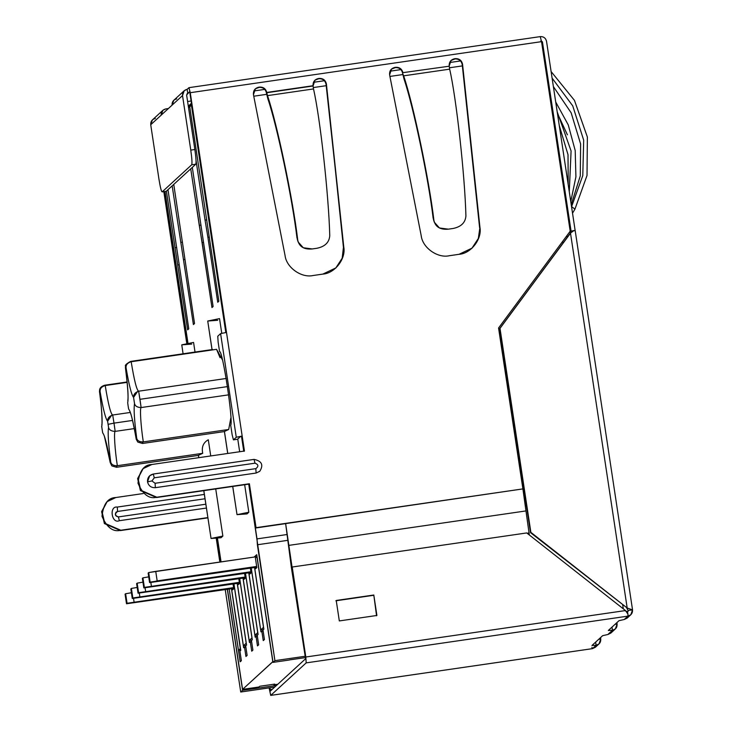 <?xml version="1.0" encoding="UTF-8"?>
<svg xmlns="http://www.w3.org/2000/svg" width="732" height="732" viewBox="0 0 732 732"><rect width="100%" height="100%" fill="white"/><g stroke="black" fill="none" stroke-linecap="round" stroke-linejoin="round"><path stroke-width="1.1" d="M212.033 349.75L207.732 321.028L212.033 349.75M247.004 513.91L237.022 514.66L232.749 486.451L237.022 514.66L248.816 512.244L247.004 513.91L248.816 512.244L244.662 484.721L248.816 512.244L237.022 514.66L247.004 513.91M232.703 486.46L237.022 514.66M227.762 453.465L224.44 431.477L228.686 429.492L143.298 441.899L141.935 443.144L143.298 441.899L228.686 429.492L230.827 418.036L228.686 429.492L224.44 431.477L227.762 453.465M191.757 344.095L181.774 344.845L193.568 342.43L195.023 352.055L193.568 342.43L181.774 344.845L183.073 353.794M221.037 537.727L211.054 538.468L203.825 490.65L211.054 538.468L222.857 536.053L221.037 537.727L222.857 536.053L215.73 488.921L222.857 536.053L211.054 538.468L221.037 537.727M203.77 490.66L211.054 538.468M198.83 457.674L198.473 455.295L202.718 453.309L117.34 465.708L115.976 466.961L117.34 465.708L202.718 453.309C201.419 447.096 203.276 442.586 208.291 439.767L210.734 455.935L208.291 439.767C203.276 442.586 201.419 447.096 202.718 453.309L198.473 455.295L198.83 457.674M128.137 405.976L128.64 409.06C130.68 411.448 133.197 421.358 136.189 438.788L136.71 438.312C134.34 420.305 133.617 408.758 134.523 403.661L133.581 397.403C131.54 395.024 129.024 385.114 126.032 367.674L125.511 368.159C127.88 386.157 128.603 397.705 127.697 402.801L128.137 405.976M127.121 381.967L104.63 385.233C101.492 386.304 99.808 387.887 99.57 389.973L99.543 391.968L100.064 391.492C99.927 388.555 101.638 386.569 105.216 385.554C108.272 404.32 110.761 414.138 112.691 415.017L130.232 412.464L112.691 415.017C110.761 414.138 108.272 404.32 105.216 385.554L127.167 382.36L105.216 385.554C101.638 386.569 99.927 388.555 100.064 391.492C103.056 408.923 105.573 418.832 107.613 421.22L108.098 424.34L114 423.133L112.691 415.017C109.169 416.215 107.476 418.283 107.613 421.22C105.573 418.832 103.056 408.923 100.064 391.492L99.543 391.968C101.913 409.975 102.645 421.522 101.73 426.619L102.681 432.877C104.722 435.256 107.238 445.166 110.23 462.606L110.742 462.121C108.382 444.123 107.65 432.575 108.565 427.479L107.613 421.22L111.593 415.3M112.691 415.017L114 423.133L132.556 420.433L114 423.133L115.171 431.377C113.716 431.67 114.878 450.061 117.34 465.708C114.878 450.061 113.716 431.67 115.171 431.377L134.322 428.595L115.171 431.377C111.447 431.285 109.242 429.986 108.565 427.479C107.65 432.575 108.382 444.123 110.742 462.121C111.429 464.637 113.625 465.827 117.34 465.708C113.625 465.827 111.429 464.637 110.742 462.121L110.23 462.606L111.85 465.909L116.553 467.281L198.564 455.368M127.697 402.801C128.603 397.705 127.88 386.157 125.511 368.159L126.032 367.674C125.886 364.737 127.606 362.761 131.174 361.736L216.562 349.329L131.174 361.736C134.24 380.503 136.728 390.33 138.659 391.199L226.215 378.471L138.659 391.199L139.968 399.315L227.524 386.597L139.968 399.315L141.13 407.559L228.677 394.841L141.13 407.559C139.684 407.852 140.846 426.244 143.298 441.899C139.592 442.018 137.396 440.82 136.71 438.312L136.189 438.788C133.197 421.358 130.68 411.448 128.64 409.06M289.479 659.907L305.006 657.656L289.479 659.907M258.799 687.019L258.835 688.016L242.603 690.303L227.323 589.306L242.603 690.303L240.727 692.014L242.603 690.303L258.936 687.924L258.799 687.019M205.052 220.103L196.048 160.546L205.052 220.103L206.808 219.847L205.052 220.103L207.915 237.351L205.052 220.103M192.315 167.381L213.104 306.507L211.969 307.55L190.732 168.836L199.278 225.392L201.035 225.136L199.278 225.392L202.151 242.64L203.414 242.457L202.151 242.64L211.969 307.55L213.104 306.507L192.315 167.381M173.758 184.4L194.538 323.526L193.404 324.569L172.166 185.855L193.404 324.569L194.538 323.526L173.758 184.4M167.985 189.689L188.774 328.814L187.639 329.858L166.402 191.153L187.639 329.858L188.774 328.814L167.985 189.689M165.029 191.491L187.987 343.335L165.029 191.491M217.459 538.203L221.046 561.874L217.459 538.203M225.236 589.608L240.727 692.014L274.72 687.073L240.727 692.014L225.236 589.608M229.198 589.031L238.467 650.3L240.325 648.598L231.449 588.702L240.325 648.598L238.467 650.3L240.718 649.979L238.467 650.3L229.198 589.031M233.947 583.889L243.399 645.78L246.19 643.218L237.232 583.413L246.19 643.218L243.399 645.78L246.208 645.368L243.399 645.78L233.947 583.889M239.712 578.591L249.164 640.491L251.964 637.929L243.006 578.115L251.964 637.929L249.164 640.491L251.982 640.079L249.164 640.491L239.712 578.591M245.485 573.302L254.937 635.202L257.728 632.631L248.77 572.827L257.728 632.631L254.937 635.202L257.755 634.79L254.937 635.202L245.485 573.302M251.25 568.014L260.702 629.904L263.502 627.342L254.544 567.529L263.502 627.342L260.702 629.904L263.52 629.493L260.702 629.904L251.25 568.014M254.123 557.07L256.749 554.655L273.036 662.378L274.912 660.657L248.734 484.127L257.014 538.889L286.843 534.552L257.014 538.889L257.389 544.754L274.912 660.657L273.036 662.378L289.378 660.008L273.036 662.378L256.749 554.655L254.123 557.07M243.747 451.141L241.514 436.4L243.747 451.141M225.804 332.511L191.436 105.271L189.734 106.826L218.868 301.209L217.733 302.252L207.915 237.351L209.187 237.159L207.915 237.351L217.733 302.252L218.868 301.209L189.734 106.826L191.436 105.271L225.804 332.511M237.754 439.044L239.666 451.736L237.754 439.044M217.715 320.277L207.732 321.028L219.536 318.612L221.75 333.261L219.536 318.612L207.732 321.028L212.07 349.667M188.582 105.875L191.455 103.239L188.582 105.875M253.83 90.978L264.783 89.386L253.83 90.978M313.461 82.313L324.404 80.721L313.461 82.313M389.991 71.196L400.935 69.604L389.991 71.196M449.622 62.531L460.565 60.939L449.622 62.531M188.545 107.741L191.528 103.715L188.545 107.741M304.805 656.32L274.912 660.657L304.805 656.32M276.495 685.454L258.835 688.016L276.495 685.454M566.87 235.695L567.144 237.497L566.87 235.695M622.74 605.099L623.298 608.823L622.74 605.099M562.954 243.161L562.679 241.359L562.954 243.161M462.359 65.898L449.43 67.783L462.359 65.898M402.875 74.545L389.918 76.43L402.875 74.545M326.207 85.69L313.269 87.566L326.207 85.69M266.713 94.327L253.757 96.212L266.713 94.327M524.515 500.02L525.567 499.864L524.515 500.02M526.436 505.666L525.311 505.83L526.436 505.666M287.63 540.362L257.389 544.754L287.63 540.362M191.61 104.292L189.734 106.826L191.61 104.292M179.084 264.774L177.821 264.957L179.084 264.774M176.705 247.453L174.948 247.709L176.705 247.453M184.857 259.476L183.586 259.659L184.857 259.476M182.478 242.164L180.722 242.42L182.478 242.164M114 423.133L108.098 424.34L108.565 427.479C109.242 429.986 111.447 431.285 115.171 431.377L114 423.133M104.365 436.116L110.23 462.606C107.238 445.166 104.722 435.256 102.681 432.877L101.647 426.207L102.681 432.877M101.73 426.619C102.645 421.522 101.913 409.975 99.543 391.968L99.461 391.538C102.599 412.235 102.096 427.945 101.84 424.386L101.958 424.057M222.327 359.641L216.562 349.329L220.048 357.683M130.333 412.299L129.93 411.805C131.22 413.891 133.334 423.05 136.253 439.292L137.808 442.091L142.52 443.464L224.523 431.551M136.71 438.312C137.396 440.82 139.592 442.018 143.298 441.899C140.846 426.244 139.684 407.852 141.13 407.559C137.415 407.468 135.21 406.168 134.523 403.661C133.617 408.758 134.34 420.305 136.71 438.312M125.529 366.156L125.428 367.72C127.734 386.45 128.521 397.403 127.807 400.569L127.926 400.248M134.523 403.661C135.21 406.168 137.415 407.468 141.13 407.559L138.659 391.199C135.136 392.398 133.444 394.475 133.581 397.403L134.523 403.661M138.659 391.199C136.728 390.33 134.24 380.503 131.174 361.736C127.606 362.761 125.886 364.737 126.032 367.674C129.024 385.114 131.54 395.024 133.581 397.403L137.561 391.483M254.05 459.403L255.011 463.182L254.05 459.403L153.299 474.043L149.657 475.763L147.516 481.848L151.945 480.942L154.26 477.822L153.317 474.025L154.26 477.822L151.945 480.942L155.083 483.276L255.834 468.636C258.799 466.348 258.524 464.527 255.011 463.182L154.26 477.822L255.011 463.182C258.524 464.527 258.799 466.348 255.834 468.636L155.083 483.276L151.945 480.942L147.516 481.848C148.578 485.892 151.185 487.841 155.358 487.677L155.083 483.276L155.358 487.677L256.118 473.037L255.834 468.636L256.118 473.037L259.759 471.307C263.73 465.003 261.836 461.032 254.077 459.385L153.317 474.025L149.657 475.763M568.206 184.601L568.014 154.69L559.275 125.556L568.014 154.69L568.206 184.601M557.418 113.304L567.419 134.825L557.418 113.304M570.768 201.575L575.91 176.824L575.206 150.545L568.252 124.888L555.707 101.986L568.252 124.888L575.206 150.545L575.91 176.824L570.768 201.575M557.198 111.84L571.088 150.975L569.276 191.72L571.088 150.975L557.198 111.84M574.949 209.114L571.582 206.644L582.782 175.598L583.688 140.187L572.735 105.866L552.093 78.095L572.735 105.866L583.688 140.187L582.782 175.598L571.582 206.644L574.949 209.114L587.018 175.46L587.375 137.049L574.446 100.357L551.105 71.553L574.446 100.357L587.375 137.049L587.018 175.46L574.949 209.114L572.525 213.213M553.383 86.586L571.161 112.82L580.613 143.994L580.275 175.945L571.225 204.576L580.275 175.945L580.613 143.994L571.161 112.82L553.383 86.586M266.439 93.037L267.866 98.838L266.741 92.452C265.771 88.728 263.364 86.934 259.531 87.09L258.725 87.2L259.192 87.401C263.026 87.245 265.432 89.039 266.402 92.763C265.432 89.039 263.026 87.245 259.192 87.401L255.377 88.792L253.455 94.666L285.077 255.605C286.395 267.519 301.465 278.215 313.104 275.516L322.839 274.097L335.942 267.885L342.475 258.03L343.784 247.077L326.06 84.372L343.784 247.077L342.173 258.24L335.768 268.04L342.173 258.24L343.436 247.389L326.408 84.061C325.539 80.181 323.123 78.297 319.161 78.425L318.813 78.736C322.785 78.608 325.2 80.493 326.06 84.372C325.2 80.493 322.785 78.608 318.813 78.736L314.998 80.127L313.076 85.992L266.787 92.726L267.5 95.627L313.497 88.938L313.076 85.992L313.497 88.938L267.5 95.627C277.117 123.745 293.056 199.928 297.768 240.316C299.306 246.766 304.119 249.649 312.198 248.953L316.901 248.267L312.198 248.953L303.277 247.745L298.116 241.926L297.768 240.316C293.056 199.928 277.117 123.745 267.5 95.627L266.439 93.037M314.833 80.291L318.008 78.855L314.833 80.291M255.203 88.947L258.378 87.52L255.203 88.947M316.901 248.267C324.953 246.629 329.244 242.429 329.766 235.667C328.686 194.758 320.122 117.495 313.497 88.938C320.122 117.495 328.686 194.758 329.766 235.667C329.244 242.429 324.953 246.629 316.901 248.267M296.945 237.671C292.379 198.765 277.099 125.84 267.866 98.838C277.099 125.84 292.379 198.765 296.945 237.671L297.768 240.316L296.945 237.671M448.35 229.162L439.438 227.963L434.277 222.144L433.106 217.889L433.93 220.533C429.217 180.145 413.278 103.953 403.652 75.835L402.6 73.255L404.027 79.056C413.26 106.058 428.531 178.983 433.106 217.889C428.531 178.983 413.26 106.058 404.027 79.056L402.6 73.255L403.652 75.835C413.278 103.953 429.217 180.145 433.93 220.533C435.476 226.993 440.28 229.866 448.35 229.162L453.062 228.485C461.123 226.838 465.406 222.638 465.918 215.885C465.406 222.638 461.123 226.838 453.062 228.485L448.35 229.162M449.238 66.209L449.658 69.156C456.283 97.713 464.838 174.975 465.918 215.885C464.838 174.975 456.283 97.713 449.658 69.156L403.652 75.835L449.658 69.156L449.238 66.209L402.902 72.669C401.932 68.945 399.526 67.152 395.692 67.307L395.344 67.619C399.187 67.463 401.584 69.256 402.563 72.98L402.902 72.669L402.563 72.98C401.584 69.256 399.187 67.463 395.344 67.619L391.529 69.009L389.616 74.874L421.229 235.823C422.556 247.736 437.617 258.433 449.265 255.733L459.001 254.315L472.103 248.102L478.637 238.248L479.936 227.295L478.335 238.458L471.93 248.258L478.335 238.458L479.936 227.295L462.56 64.279C461.7 60.399 459.284 58.514 455.313 58.642L454.975 58.953C458.946 58.825 461.361 60.71 462.221 64.59L479.597 227.606L462.221 64.59C461.361 60.71 458.946 58.825 454.975 58.953L451.159 60.344L449.192 65.935C449.018 62.101 450.793 59.704 454.508 58.761L455.313 58.642C459.284 58.514 461.7 60.399 462.56 64.279L479.936 227.295C482.196 239.071 470.951 253.592 459.001 254.315L449.265 255.733C437.617 258.433 422.556 247.736 421.229 235.823L389.616 74.874C389.287 70.913 391.044 68.433 394.877 67.417L395.692 67.307C399.526 67.152 401.932 68.945 402.902 72.669L449.238 66.209M450.994 60.509L454.975 58.953L450.994 60.509M391.364 69.165L395.344 67.619L391.364 69.165M616.939 622.575L617.103 624.03L615.026 624.332L617.103 624.03L615.365 628.916L612.483 630.279L611.998 627.104L612.483 630.279C615.703 629.502 617.241 627.425 617.103 624.03L616.939 622.575M600.588 637.572L600.743 639.036L598.666 639.338L600.743 639.036L599.005 643.922L596.123 645.276L595.647 642.11L596.123 645.276C599.343 644.508 600.881 642.431 600.743 639.036L600.588 637.572M596.8 645.139L592.462 648.644L270.748 695.382L306.186 662.881L627.9 616.134C631.13 615.31 632.677 613.233 632.521 609.893L628.12 610.47L626.848 608.329L628.12 610.47L632.521 609.893L627.187 608.018L570.493 233.115L573.888 230.553L575.16 230.617L546.529 41.276L575.16 230.617L570.759 231.193L570.155 233.435L499.672 328.677L530.517 532.649L627.187 608.018L530.865 532.338L530.517 532.649L499.672 328.677L570.493 233.115L500.011 328.366L530.865 532.338L627.187 608.018L530.517 532.649L499.672 328.677L570.658 233.005M204.347 494.42L117.294 507.066L117.568 511.467L204.997 498.767L117.568 511.467L117.294 507.066L204.347 494.42M118.419 516.911C115.427 516.28 114.659 514.697 116.114 512.162L117.568 511.467C114.613 513.754 114.887 515.575 118.392 516.92L119.353 520.699L118.419 516.911L205.82 504.211L118.438 516.92M119.353 520.699L206.406 508.054L119.353 520.699C111.639 524.295 108.839 505.812 117.294 507.066C108.839 505.812 111.639 524.295 119.353 520.699M339.319 620.928L376.898 615.466L373.805 595.015L376.559 615.777L373.805 595.015L336.226 600.469L339.319 620.928L336.226 600.469L373.805 595.015L376.898 615.466L339.319 620.928M335.887 600.789L373.466 595.326L335.887 600.789M526.72 532.942L625.512 610.561L526.72 532.942L292.205 567.016L526.72 532.942M305.473 657.327L292.205 567.016L305.811 657.007L625.512 610.561L627.983 614.249L627.306 611.577L625.174 610.872L627.306 611.577L627.983 614.249L625.512 610.561L305.811 657.007L292.205 567.016L305.473 657.327M570.155 233.435L570.759 231.193L573.888 230.553L570.493 233.115L627.187 608.018L632.521 609.893L630.81 614.752L627.9 616.134L624.24 619.501L619.016 620.672L624.24 619.501L627.9 616.134L627.983 614.249L627.9 616.134L306.186 662.881L305.811 657.007L306.186 662.881L270.748 695.382L269.092 687.897L270.712 695.4L592.426 648.653M269.477 687.842L269.806 690.038L271.819 689.745L269.806 690.038L270.126 691.292L269.477 687.842M230.708 425.274C233.545 422.19 222.537 349.402 219.573 351.644L218.127 342.091L219.573 351.644C222.537 349.402 233.545 422.19 230.708 425.274L232.154 434.817L230.708 425.274M233.435 439.859L237.516 439.264L233.435 439.859L232.154 434.817L233.435 439.859L237.516 439.264L240.352 436.656L242.173 436.043L236.271 437.251L233.435 439.859L236.271 437.251L242.173 436.043L226.499 332.41L220.597 333.618L236.271 437.251L220.597 333.618L217.761 336.226L218.127 342.091L217.761 336.226L220.597 333.618L226.499 332.41L242.173 436.043L240.352 436.656L237.516 439.264M305.363 657.428L285.608 523.38L291.409 567.739L305.363 657.428L291.409 567.739L285.608 523.38L305.363 657.428M305.519 657.665L305.015 657.739L305.519 657.665M529.355 535.019L529.044 532.951L527.095 533.235L529.044 532.951L525.969 510.927L288.673 545.404L525.969 510.927L522.904 488.903L255.688 527.992L285.26 523.691L255.688 527.992L249.392 483.77L156.804 497.22L140.791 490.266L137.973 478.389L143.124 468.636L151.853 464.5L244.442 451.04L242.173 436.043L244.442 451.04L151.853 464.5C143.984 464.692 139.364 470.932 137.991 483.23C142.95 494.612 149.218 499.27 156.804 497.22L249.392 483.77L256.035 527.681L522.904 488.903L529.355 535.019M270.748 695.382L592.462 648.644L591.895 647.335M608.338 630.462L612.483 630.279L608.338 630.462L619.016 620.672L608.319 630.508M591.987 645.468L596.123 645.276L591.987 645.468L602.665 635.669L607.88 634.498L602.665 635.669L591.959 645.514M305.564 658.791L270.126 691.292L305.564 658.791M498.565 328L522.904 488.903L498.565 328L570.201 231.193L498.565 328M241.835 436.354L244.104 451.351L241.835 436.354M143.124 468.636L137.634 478.701L140.453 490.577L156.465 497.531L249.054 484.081L255.688 527.992L249.054 484.081L156.465 497.531L140.37 490.458L137.662 478.49L142.95 468.8M592.462 648.644L596.123 645.276L592.462 648.644L595.372 647.262L599.005 643.922M607.88 634.498L612.483 630.279L607.88 634.498L610.817 633.088L615.365 628.925M628.44 610.488L627.278 612.043L628.431 610.47M162.888 110.294L165.798 108.912C162.559 109.736 161.022 111.813 161.177 115.153L172.075 105.152L150.728 124.742L161.177 115.153L162.888 110.294L152.43 119.874L150.728 124.742L158.972 179.285C160.29 187.438 161.351 191.638 162.175 191.875L166.255 191.281L195.792 164.197L191.702 164.792L162.175 191.875L166.255 191.281L162.175 191.875L191.702 164.792L195.792 164.197C196.341 162.705 196.03 157.81 194.858 149.52L190.778 150.115C191.949 158.405 192.26 163.291 191.702 164.792C192.26 163.291 191.949 158.405 190.778 150.115L194.858 149.52L186.614 94.977L187.767 93.412L187.145 89.322C183.915 90.146 182.378 92.232 182.524 95.572L190.778 150.115L182.524 95.572L184.235 90.704L187.145 89.322L187.767 93.412L187.044 93.76M400.358 69.055L400.441 69.677L400.358 69.055M570.201 231.193L541.534 41.651L190.247 92.699L226.499 332.41L190.247 92.699L541.534 41.651L570.201 231.193M258.725 87.2L259.531 87.09C263.364 86.934 265.771 88.728 266.741 92.452L313.04 85.726C312.866 81.883 314.632 79.486 318.347 78.544L319.161 78.425C323.123 78.297 325.539 80.181 326.408 84.061L343.784 247.077C346.044 258.853 334.789 273.375 322.839 274.097L313.104 275.516C301.465 278.215 286.395 267.519 285.077 255.605L253.455 94.666C253.135 90.695 254.892 88.215 258.725 87.2M259.851 471.216L256.118 473.037L155.358 487.677C151.185 487.841 148.578 485.892 147.516 481.848C147.333 477.676 149.255 475.068 153.299 474.043M226.161 332.721L189.908 93.01L226.161 332.721M540.253 36.618L541.534 41.651L540.253 36.618L188.966 87.657L540.253 36.618C543.592 36.481 545.679 38.037 546.529 41.276C545.679 38.037 543.592 36.481 540.253 36.618M627.416 612.016L628.01 611.705M624.24 619.501L627.168 618.092L630.81 614.752M540.875 40.708L542.439 41.87L571.079 231.202L542.439 41.87L540.875 40.708M188.966 87.657L190.247 92.699L188.966 87.657L187.145 89.322L189.03 87.648M184.235 90.704L173.786 100.293L172.075 105.152L182.524 95.572L172.075 105.152C171.929 101.812 173.466 99.735 176.696 98.912M162.175 191.875C161.351 191.638 160.29 187.438 158.972 179.285L150.728 124.742C150.572 121.402 152.11 119.316 155.349 118.493M187.767 93.412L189.588 91.747L186.614 94.977L194.858 149.52C196.03 157.81 196.341 162.705 195.792 164.197L166.255 191.281M191.116 100.998L187.602 101.501L191.116 100.998M189.588 91.747L189.908 93.01L189.588 91.747M188.948 105.545L188.225 105.646L188.948 105.545M168.397 108.528L165.798 108.912L168.397 108.528M541.671 42.575L542.439 41.87L541.671 42.575M269.925 689.928L269.605 687.824L269.925 689.928L271.929 689.636L269.925 689.928M272.277 689.324L270.264 689.617L272.277 689.324M269.98 687.769L270.264 689.617L269.98 687.769M163.822 191.665L186.797 343.555L163.822 191.665M187.172 343.482L164.206 191.61L187.172 343.482M220.844 560.584L219.682 561.014L220.89 560.84L219.682 561.014L216.635 538.304L220.021 560.703L220.844 560.584M216.251 538.34L219.682 561.014L216.251 538.34M143.115 493.56L115.848 497.522C107.979 497.714 103.358 503.955 101.986 516.261C106.945 527.635 113.213 532.301 120.798 530.243L207.851 517.597L120.798 530.243L104.786 523.288L101.968 511.412L107.11 501.667L115.848 497.522L143.115 493.56M107.11 501.667L101.629 511.732L104.447 523.6L120.46 530.563L104.365 523.481L101.656 511.512L106.945 501.823M207.888 517.853L120.46 530.563L207.888 517.853M263.127 630.874L261.809 631.066L263.255 640.61L261.809 631.066L260.949 631.853L251.195 568.023L260.949 631.853L263.127 630.874M257.353 636.163L256.044 636.355L257.481 645.899L256.044 636.355L255.175 637.151L245.43 573.312L255.175 637.151L257.353 636.163M251.588 641.461L250.271 641.653L251.717 651.196L250.271 641.653L249.411 642.44L239.657 578.6L249.411 642.44L251.588 641.461M245.815 646.749L244.497 646.942L245.943 656.485L244.497 646.942L243.637 647.738L233.883 583.898L243.637 647.738L245.815 646.749M250.353 568.142L251.076 572.9L249.896 573.989L249.694 572.689L249.896 573.989L251.076 572.9L250.353 568.142M248.853 572.817L258.085 634.479L257.225 635.275L258.661 644.819L257.481 645.899L258.661 644.819L257.225 635.275L258.085 634.479L248.853 572.817M244.589 573.431L245.302 578.198L244.122 579.277L243.93 577.987L244.122 579.277L245.302 578.198L244.589 573.431M243.079 578.106L252.311 639.777L251.451 640.564L252.897 650.108L251.717 651.196L252.897 650.108L251.451 640.564L252.311 639.777L243.079 578.106M238.815 578.728L239.538 583.486L238.358 584.575L238.156 583.276L238.358 584.575L239.538 583.486L238.815 578.728M237.314 583.395L246.547 645.066L245.678 645.862L247.123 655.405L245.943 656.485L247.123 655.405L245.678 645.862L246.547 645.066L237.314 583.395M233.041 584.017L233.764 588.784L232.584 589.864L232.383 588.565L232.584 589.864L233.764 588.784L233.041 584.017M231.541 588.693L240.773 650.355L239.913 651.151L241.359 660.694L240.178 661.783L229.171 589.031L240.178 661.783L241.359 660.694L239.913 651.151L240.773 650.355L231.541 588.693M227.451 589.287L242.585 689.379L272.798 661.664L256.923 556.668L255.404 558.068L256.841 567.611L255.66 568.691L255.468 567.401L255.66 568.691L256.841 567.611L255.404 558.068L257.051 556.649L272.926 661.646L242.585 689.379L227.451 589.287M254.617 567.52L263.859 629.191L262.989 629.978L264.435 639.53L263.255 640.61L264.435 639.53L262.989 629.978L263.859 629.191L254.617 567.52M259.723 686.277L258.927 687L242.585 689.379L258.927 687L259.723 686.277L274.701 684.1L259.723 686.277M273.814 684.228L273.905 684.823L274.701 684.1L273.905 684.823L273.814 684.228M277.794 684.264L273.905 684.823L277.794 684.264M125.611 593.734L125.071 594.228L126.508 603.772L127.057 603.278L125.611 593.734L131.412 592.746L125.611 593.734L127.057 603.278L126.508 603.772L233.7 588.372L126.508 603.772L125.071 594.228L125.611 593.734M233.59 587.622L127.057 603.278L233.59 587.622M133.526 598.337L134.093 602.079L133.526 598.337M131.385 588.437L130.836 588.94L132.282 598.483L132.831 597.98L131.385 588.437L137.186 587.448L131.385 588.437L132.831 597.98L132.282 598.483L239.474 583.084L132.282 598.483L130.836 588.94L131.385 588.437M239.355 582.324L132.831 597.98L239.355 582.324M139.3 593.039L139.858 596.781L139.3 593.039M137.149 583.148L136.61 583.642L138.055 593.194L138.595 592.691L137.149 583.148L142.95 582.16L137.149 583.148L138.595 592.691L138.055 593.194L245.247 577.795L138.055 593.194L136.61 583.642L137.149 583.148M245.129 577.036L138.595 592.691L245.129 577.036M145.064 587.75L145.631 591.493L145.064 587.75M142.923 577.85L142.383 578.353L143.82 587.897L144.369 587.403L142.923 577.85L148.724 576.862L142.923 577.85L144.369 587.403L143.82 587.897L251.012 572.497L143.82 587.897L142.383 578.353L142.923 577.85M250.902 571.747L144.369 587.403L250.902 571.747M150.838 582.462L151.405 586.204L150.838 582.462M148.697 572.561L148.148 573.064L149.593 582.608L150.133 582.105L148.697 572.561L257.051 556.64L155.733 571.363L157.17 580.906L149.593 582.608L256.786 567.208L149.593 582.608L148.148 573.064L148.697 572.561L150.133 582.105L256.667 566.449L157.17 580.906L155.733 571.363L148.697 572.561M227.716 453.474L224.404 431.532M198.784 457.674L198.436 455.35M212.609 349.503L130.598 361.416C126.444 363.749 124.76 365.323 125.529 366.165M297.302 239.282L298.116 241.926M433.454 219.499L434.277 222.144M632.539 609.857L575.178 230.58"/></g></svg>
